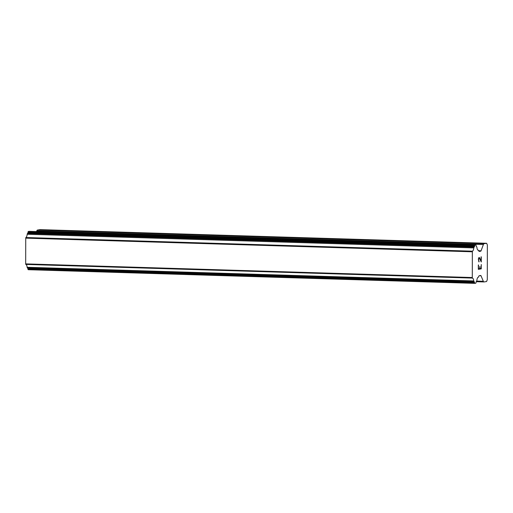 <?xml version="1.0" encoding="UTF-8"?>
<svg xmlns="http://www.w3.org/2000/svg" width="513" height="513" viewBox="0 0 513 513"><rect width="100%" height="100%" fill="white"/><g stroke="black" fill="none" stroke-linecap="round" stroke-linejoin="round"><path stroke-width="0.77" d="M478.321 269.319L481.258 268.863L478.321 269.325L478.328 264.971L478.52 268.793L479.7 268.607L479.899 266.478L479.892 268.575L479.886 266.478M478.52 268.793L478.514 264.945M479.892 268.575L481.072 268.395L481.277 264.509L481.271 268.863L481.265 264.516M479.078 261.854L479.071 261.354L479.078 261.854M478.905 261.886L478.34 259.078L478.918 257.526L479.488 257.795L479.193 257.481M479.488 257.795L480.04 258.77L479.475 257.795M480.04 258.77L481.085 260.931L480.027 258.77M481.085 260.931L481.091 256.84L481.277 261.963L479.187 257.994L478.533 259.091L478.661 261.085L479.084 261.348M478.918 261.374L478.52 259.091L479.174 257.994M481.271 261.938L481.277 256.808M481.008 275.75A1.02 0.398 -88.2 0 0 480.758 275.494A1.02 0.398 -88.2 0 0 480.726 275.494L479.161 275.738A1.02 0.398 -88.2 0 0 478.879 276.084L478.68 276.61A1.02 0.398 -88.2 0 1 478.296 277.2A1.02 0.398 -88.2 0 1 478.199 277.167A4.091 1.603 -88.2 0 0 476.853 280.457A1.02 0.398 -88.2 0 1 476.551 281.259L476.404 281.361A1.02 0.398 -88.2 0 0 476.115 282.054L476.051 282.509A1.02 0.398 -88.2 0 1 475.673 283.247L474.916 283.362A1.02 0.398 -88.2 0 1 474.884 283.362A1.02 0.398 -88.2 0 1 474.531 282.708L474.493 282.355A1.02 0.398 -88.2 0 0 474.192 281.708L474.05 281.65A1.02 0.398 -88.2 0 1 473.749 280.944A4.091 1.603 -88.2 0 0 472.435 278.078A1.02 0.398 -88.2 0 1 472.293 277.623L472.338 251.684A1.02 0.398 -88.2 0 1 472.479 251.184A4.091 1.603 -88.2 0 0 473.807 247.907A1.02 0.398 -88.2 0 1 474.115 247.106L474.256 247.003A1.02 0.398 -88.2 0 0 474.557 246.259L474.596 245.894A1.02 0.398 -88.2 0 1 474.98 245.118L475.743 245.002A1.02 0.398 -88.2 0 1 475.769 244.996A1.02 0.398 -88.2 0 1 476.115 245.612L476.179 246.048A1.02 0.398 -88.2 0 0 476.468 246.657L476.609 246.715A1.02 0.398 -88.2 0 1 476.91 247.42A4.091 1.603 -88.2 0 0 478.244 250.286A1.02 0.398 -88.2 0 1 478.405 250.216A1.02 0.398 -88.2 0 1 478.725 250.697L478.924 251.158A1.02 0.398 -88.2 0 0 479.174 251.415A1.02 0.398 -88.2 0 0 479.206 251.415L480.771 251.171A1.02 0.398 -88.2 0 0 481.053 250.825L483.393 244.547A2.559 1 -88.2 0 1 484.099 243.688L486.651 243.29L487.35 244.964L487.292 279.636L486.587 281.534L484.035 281.932A2.559 1 -88.2 0 1 483.958 281.938A2.559 1 -88.2 0 1 483.329 281.297L481.008 275.75L479.418 275.699M29.19 231.35A1.02 0.398 91.8 0 0 29.164 231.344A1.02 0.398 91.8 0 0 29.132 231.344L28.375 231.466A1.02 0.398 91.8 0 0 27.991 232.242L27.946 232.607A1.02 0.398 -88.2 0 1 27.644 233.351L27.503 233.447A1.02 0.398 91.8 0 0 27.195 234.255A4.091 1.603 -88.2 0 1 25.874 237.532A1.02 0.398 91.8 0 0 25.733 238.032L25.688 263.964A1.02 0.398 91.8 0 0 25.823 264.426A4.091 1.603 -88.2 0 1 27.144 267.286A1.02 0.398 91.8 0 0 27.445 267.998L27.587 268.049A1.02 0.398 -88.2 0 1 27.882 268.697L27.926 269.049A1.02 0.398 91.8 0 0 28.279 269.71A1.02 0.398 91.8 0 0 28.311 269.71L474.858 283.362M486.651 243.29L40.046 229.638L37.494 230.036A2.559 1 91.8 0 0 36.782 230.895L36.532 231.568M472.479 251.184L25.874 237.532M472.338 251.684L25.733 238.032M472.3 251.787L25.695 238.135M472.255 277.533L25.65 263.881M472.293 277.623L25.688 263.964M472.435 278.078L25.823 264.426M484.099 243.688L37.494 230.036M483.393 244.547L36.782 230.895M481.053 250.825L478.751 250.754M480.771 251.171L478.898 251.114M475.743 245.002L29.132 231.344M474.98 245.118L28.375 231.466M474.596 245.894L27.991 232.242M474.557 246.259L27.946 232.607M474.256 247.003L27.644 233.351M474.115 247.106L27.503 233.447M473.807 247.907L27.195 234.255M473.749 280.944L27.144 267.286M474.05 281.65L27.445 267.998M474.192 281.708L27.587 268.049M474.493 282.355L27.882 268.697M474.531 282.708L27.926 269.049M483.329 281.297L476.68 281.092M483.887 281.932L476.199 281.695L483.958 281.938M478.405 250.216L478.02 250.203M475.769 244.996L29.164 231.344M474.884 283.362L28.279 269.71"/></g></svg>
